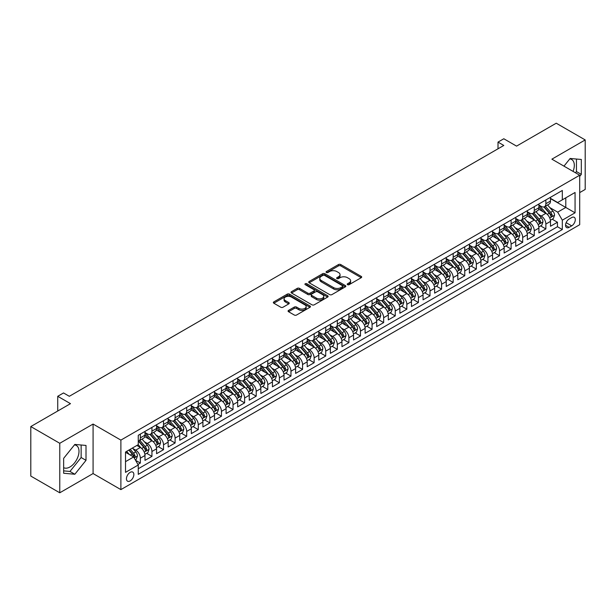 <?xml version="1.0" encoding="UTF-8"?>
<svg xmlns="http://www.w3.org/2000/svg" width="616" height="616" viewBox="0 0 616 616"><rect width="100%" height="100%" fill="white"/><g stroke="black" fill="none" stroke-linecap="round" stroke-linejoin="round"><path stroke-width="0.92" d="M347.54 284.677A1.124 0.647 0 0 0 349.133 284.677L361.215 277.7A1.609 0.932 0 0 0 361.684 277.038A1.609 0.932 0 0 0 361.215 276.384L340.748 264.564A1.609 0.932 0 0 0 338.469 264.564L326.388 271.541A1.124 0.647 0 0 0 326.056 272.002A1.124 0.647 0 0 0 326.388 272.465A1.124 0.647 0 0 0 327.981 272.465L329.545 271.556A5.144 2.972 0 0 1 336.821 271.556L338.531 272.541A5.144 2.972 0 0 1 340.04 274.644A5.144 2.972 0 0 1 338.531 276.746L336.967 277.647A1.124 0.647 0 0 0 336.636 278.109A1.124 0.647 0 0 0 336.967 278.571A1.124 0.647 0 0 0 338.554 278.571L340.124 277.662A5.144 2.972 0 0 1 347.401 277.662L349.103 278.648A5.144 2.972 0 0 1 350.612 280.75A5.144 2.972 0 0 1 349.103 282.852L347.54 283.753A1.124 0.647 0 0 0 347.208 284.215A1.124 0.647 0 0 0 347.54 284.677L347.54 283.753M63.648 467.644A12.782 7.377 120 0 0 69.962 466.967A12.782 7.377 120 0 0 78.309 455.709A12.782 7.377 120 0 0 76.353 445.468A12.782 7.377 120 0 0 74.467 444.891M130.153 480.919A5.244 3.026 120 0 0 133.58 476.299A5.244 3.026 120 0 0 132.771 472.095A5.244 3.026 120 0 0 130.153 472.357A5.244 3.026 120 0 0 126.727 476.977A5.244 3.026 120 0 0 127.527 481.173A5.244 3.026 120 0 0 130.153 480.919M569.777 158.92A12.782 7.377 -60 0 1 571.663 159.498A12.782 7.377 -60 0 1 573.057 171.387M288.55 310.395A1.609 0.932 0 0 0 288.072 311.049A1.609 0.932 0 0 0 288.55 311.711L294.286 315.022A1.609 0.932 0 0 0 296.565 315.022L309.987 307.276A1.609 0.932 0 0 0 310.456 306.622A1.609 0.932 0 0 0 309.987 305.967L289.512 294.148A1.609 0.932 0 0 0 287.241 294.148L273.82 301.894A1.609 0.932 0 0 0 273.35 302.548A1.609 0.932 0 0 0 273.82 303.203L280.757 307.215A1.609 0.932 0 0 0 283.029 307.215L288.773 303.896A1.609 0.932 0 0 0 289.243 303.241A1.609 0.932 0 0 0 288.773 302.579L285.331 300.593A4.304 2.487 0 0 1 284.076 298.837A4.304 2.487 0 0 1 286.733 296.542A4.304 2.487 0 0 1 291.414 297.081L304.897 304.866A4.304 2.487 0 0 1 306.152 306.622A4.304 2.487 0 0 1 303.495 308.916A4.304 2.487 0 0 1 298.806 308.377L296.565 307.084A1.609 0.932 0 0 0 294.286 307.084L288.55 310.395L288.55 311.711M579.695 192.608L585.2 189.435L585.2 139.932L556.233 123.208L516.555 146.123L503.803 138.762L498.013 142.104L503.803 145.453L69.323 396.296L63.533 392.954L57.735 396.296L57.735 411.011M59.767 443.289L59.767 492.792L93.078 473.558L93.078 424.054L59.767 443.289L30.8 426.565L70.486 403.657L57.735 396.296M93.078 424.054L120.882 440.109L579.695 175.221L579.695 224.717L120.882 489.612L120.882 440.109M585.2 139.932L551.89 159.167L579.695 175.221M329.66 294.602A1.609 0.932 0 0 0 331.932 294.602L345.353 286.856A1.609 0.932 0 0 0 345.822 286.201A1.609 0.932 0 0 0 345.353 285.547L324.878 273.727A1.609 0.932 0 0 0 322.607 273.727L309.186 281.474A1.609 0.932 0 0 0 308.716 282.128A1.609 0.932 0 0 0 309.186 282.783L329.66 294.602M305.713 284.915A1.124 0.647 0 0 1 306.853 285.077L306.853 283.737L327.666 295.757A1.609 0.932 0 0 1 328.135 296.411A1.609 0.932 0 0 1 327.666 297.066L314.245 304.812A1.609 0.932 0 0 1 311.973 304.812L291.507 292.993L291.507 291.684A1.609 0.932 0 0 0 291.029 292.338A1.609 0.932 0 0 0 291.507 292.993M291.507 291.684L297.243 288.365A1.609 0.932 0 0 1 299.522 288.365L307.823 293.162A1.609 0.932 0 0 0 310.094 293.162L313.906 290.96A1.609 0.932 0 0 0 314.376 290.305A1.609 0.932 0 0 0 313.906 289.651L305.267 284.654A1.124 0.647 0 0 1 304.935 284.199A1.124 0.647 0 0 1 305.628 283.599A1.124 0.647 0 0 1 306.853 283.737M59.767 492.792L30.8 476.068L30.8 426.565M137.946 464.441L140.348 463.055L135.543 460.283M132.802 448.463L135.713 450.15A6.553 3.781 60 0 1 140.348 458.173L144.983 455.501L144.983 460.383L151.936 456.371L146.662 453.322M144.39 441.78L147.301 443.458A6.553 3.781 60 0 1 151.936 451.482L156.572 448.81L156.572 453.692L163.517 449.68L158.25 446.631M155.979 435.088L158.882 436.767A6.553 3.781 60 0 1 163.517 444.798L168.153 442.119L168.153 447L175.106 442.989L169.831 439.947M167.56 428.397L170.47 430.076A6.553 3.781 60 0 1 175.106 438.107L179.741 435.427L179.741 440.317L186.694 436.297L181.42 433.256M179.148 421.714L182.059 423.392A6.553 3.781 60 0 1 186.694 431.416L191.33 428.744L191.33 433.625L198.275 429.614L193.008 426.565M190.737 415.022L193.647 416.701A6.553 3.781 60 0 1 198.275 424.724L202.91 422.052L202.91 426.934L209.864 422.923L204.597 419.881M202.317 408.331L205.228 410.01A6.553 3.781 60 0 1 209.864 418.041L214.499 415.361L214.499 420.243L221.452 416.231L216.178 413.19M213.906 401.64L216.817 403.318A6.553 3.781 60 0 1 221.452 411.349L226.087 408.67L226.087 413.559L233.04 409.54L227.766 406.498M225.495 394.956L228.405 396.635A6.553 3.781 60 0 1 233.04 404.658L237.668 401.986L237.668 406.868L244.621 402.856L239.355 399.807M237.083 388.265L239.986 389.943A6.553 3.781 60 0 1 244.621 397.967L249.257 395.295L249.257 400.177L256.21 396.165L250.935 393.124M248.664 381.574L251.574 383.252A6.553 3.781 60 0 1 256.21 391.283L260.845 388.604L260.845 393.485L267.798 389.474L262.524 386.432M260.252 374.882L263.163 376.569A6.553 3.781 60 0 1 267.798 384.592L272.434 381.92L272.434 386.802L279.379 382.782L274.112 379.741M271.841 368.199L274.751 369.877A6.553 3.781 60 0 1 279.379 377.901L284.014 375.229L284.014 380.111L290.968 376.099L285.693 373.05M283.422 361.507L286.332 363.186A6.553 3.781 60 0 1 290.968 371.217L295.603 368.537L295.603 373.419L302.556 369.408L297.282 366.366M295.01 354.816L297.921 356.495A6.553 3.781 60 0 1 302.556 364.526L307.192 361.846L307.192 366.728L314.137 362.716L308.87 359.675M306.599 348.125L309.509 349.811A6.553 3.781 60 0 1 314.137 357.834L318.772 355.163L318.772 360.044L325.725 356.033L320.459 352.983M318.187 341.441L321.09 343.12A6.553 3.781 60 0 1 325.725 351.143L330.361 348.471L330.361 353.353L337.314 349.341L332.039 346.3M329.768 334.75L332.679 336.428A6.553 3.781 60 0 1 337.314 344.46L341.949 341.78L341.949 346.662L348.902 342.65L343.628 339.608M341.356 328.059L344.267 329.737A6.553 3.781 60 0 1 348.902 337.768L353.53 335.089L353.53 339.978L360.483 335.959L355.216 332.917M352.945 321.375L355.848 323.054A6.553 3.781 60 0 1 360.483 331.077L365.119 328.405L365.119 333.287L372.072 329.275L366.797 326.226M364.526 314.684L367.436 316.362A6.553 3.781 60 0 1 372.072 324.386L376.707 321.714L376.707 326.596L383.66 322.584L378.386 319.542M376.114 307.992L379.025 309.671A6.553 3.781 60 0 1 383.66 317.702L388.296 315.022L388.296 319.904L395.241 315.892L389.974 312.851M387.703 301.301L390.613 302.98A6.553 3.781 60 0 1 395.241 311.011L399.876 308.331L399.876 313.221L406.83 309.201L401.555 306.16M399.283 294.617L402.194 296.296A6.553 3.781 60 0 1 406.83 304.319L411.465 301.647L411.465 306.529L418.418 302.518L413.143 299.468M410.872 287.926L413.783 289.605A6.553 3.781 60 0 1 418.418 297.628L423.053 294.956L423.053 299.838L430.007 295.826L424.732 292.785M422.46 281.235L425.371 282.913A6.553 3.781 60 0 1 430.007 290.945L434.634 288.265L434.634 293.147L441.587 289.135L436.32 286.094M434.049 274.543L436.952 276.23A6.553 3.781 60 0 1 441.587 284.253L446.223 281.581L446.223 286.463L453.176 282.444L447.901 279.402M445.63 267.86L448.54 269.538A6.553 3.781 60 0 1 453.176 277.562L457.811 274.89L457.811 279.772L464.764 275.76L459.49 272.711M457.218 261.169L460.129 262.847A6.553 3.781 60 0 1 464.764 270.878L469.4 268.199L469.4 273.08L476.345 269.069L471.078 266.027M468.807 254.477L471.71 256.156A6.553 3.781 60 0 1 476.345 264.187L480.981 261.507L480.981 266.397L487.934 262.377L482.659 259.336M480.388 247.786L483.298 249.472A6.553 3.781 60 0 1 487.934 257.496L492.569 254.824L492.569 259.706L499.522 255.694L494.248 252.645M491.976 241.102L494.887 242.781A6.553 3.781 60 0 1 499.522 250.804L504.158 248.132L504.158 253.014L511.103 249.003L505.836 245.961M503.565 234.411L506.475 236.09A6.553 3.781 60 0 1 511.103 244.121L515.738 241.441L515.738 246.323L522.691 242.311L517.417 239.27M515.145 227.72L518.056 229.398A6.553 3.781 60 0 1 522.691 237.43L527.327 234.75L527.327 239.639L534.28 235.62L529.005 232.579M526.734 221.036L529.644 222.715A6.553 3.781 60 0 1 534.28 230.738L538.915 228.066L538.915 232.948L545.868 228.936L545.868 224.047A6.553 3.781 -120 0 0 541.233 216.024L538.322 214.345M540.594 225.887L545.868 228.936M144.983 455.501A6.553 3.781 -120 0 0 140.348 447.47L136.875 445.46M156.572 448.81A6.553 3.781 -120 0 0 151.936 440.779L144.768 436.644M168.153 442.119A6.553 3.781 -120 0 0 163.517 434.095L156.356 429.953M179.741 435.427A6.553 3.781 -120 0 0 175.106 427.404L167.945 423.269M191.33 428.744A6.553 3.781 -120 0 0 186.694 420.713L179.526 416.578M202.91 422.052A6.553 3.781 -120 0 0 198.275 414.021L191.114 409.886M214.499 415.361A6.553 3.781 -120 0 0 209.864 407.338L202.703 403.195M226.087 408.67A6.553 3.781 -120 0 0 221.452 400.646L214.283 396.512M237.668 401.986A6.553 3.781 -120 0 0 233.04 393.955L225.872 389.82M249.257 395.295A6.553 3.781 -120 0 0 244.621 387.264L237.46 383.129M260.845 388.604A6.553 3.781 -120 0 0 256.21 380.58L249.041 376.445M272.434 381.92A6.553 3.781 -120 0 0 267.798 373.889L260.63 369.754M284.014 375.229A6.553 3.781 -120 0 0 279.379 367.198L272.218 363.063M295.603 368.537A6.553 3.781 -120 0 0 290.968 360.514L283.807 356.371M307.192 361.846A6.553 3.781 -120 0 0 302.556 353.823L295.387 349.688M318.772 355.163A6.553 3.781 -120 0 0 314.137 347.131L306.976 342.997M330.361 348.471A6.553 3.781 -120 0 0 325.725 340.44L318.564 336.305M341.949 341.78A6.553 3.781 -120 0 0 337.314 333.757L330.145 329.614M353.53 335.089A6.553 3.781 -120 0 0 348.902 327.065L341.734 322.93M365.119 328.405A6.553 3.781 -120 0 0 360.483 320.374L353.322 316.239M376.707 321.714A6.553 3.781 -120 0 0 372.072 313.683L364.903 309.548M388.296 315.022A6.553 3.781 -120 0 0 383.66 306.999L376.491 302.856M399.876 308.331A6.553 3.781 -120 0 0 395.241 300.308L388.08 296.173M411.465 301.647A6.553 3.781 -120 0 0 406.83 293.616L399.668 289.481M423.053 294.956A6.553 3.781 -120 0 0 418.418 286.933L411.249 282.79M434.634 288.265A6.553 3.781 -120 0 0 430.007 280.241L422.838 276.107M446.223 281.581A6.553 3.781 -120 0 0 441.587 273.55L434.426 269.415M457.811 274.89A6.553 3.781 -120 0 0 453.176 266.859L446.007 262.724M469.4 268.199A6.553 3.781 -120 0 0 464.764 260.175L457.596 256.033M480.981 261.507A6.553 3.781 -120 0 0 476.345 253.484L469.184 249.349M492.569 254.824A6.553 3.781 -120 0 0 487.934 246.793L480.765 242.658M504.158 248.132A6.553 3.781 -120 0 0 499.522 240.101L492.353 235.966M515.738 241.441A6.553 3.781 -120 0 0 511.103 233.418L503.942 229.275M527.327 234.75A6.553 3.781 -120 0 0 522.691 226.726L515.53 222.592M538.915 228.066A6.553 3.781 -120 0 0 534.28 220.035L527.111 215.9M571.702 217.564L569.153 219.034A5.082 2.934 120 0 0 565.835 223.508A5.082 2.934 120 0 0 566.612 227.581A5.082 2.934 120 0 0 569.153 227.327L571.702 225.856A5.082 2.934 120 0 0 575.021 221.383A5.082 2.934 120 0 0 574.243 217.309A5.082 2.934 120 0 0 571.702 217.564M125.518 461.653L133.626 456.972L138.261 464.995L138.261 474.358L562.316 229.537L562.316 220.174L557.68 212.143L549.911 207.654M138.261 464.995L125.518 472.357L125.518 452.021L138.261 444.66L138.261 435.296L562.316 190.467L562.316 199.838L575.059 192.477L575.059 212.813L562.316 220.174M144.983 432.486L147.301 433.826A6.553 3.781 60 0 0 150.574 434.149L155.209 431.477A6.553 3.781 -120 0 0 156.572 428.474L156.572 424.724M156.572 425.795L158.882 427.134A6.553 3.781 60 0 0 162.162 427.458L166.797 424.786A6.553 3.781 -120 0 0 168.153 421.783L168.153 418.041M168.153 419.111L170.47 420.443A6.553 3.781 60 0 0 173.751 420.774L178.386 418.095A6.553 3.781 -120 0 0 179.741 415.092L179.741 411.349M179.741 412.42L182.059 413.76A6.553 3.781 60 0 0 185.331 414.083L189.967 411.403A6.553 3.781 -120 0 0 191.33 408.408L191.33 404.658M191.33 405.728L193.647 407.068A6.553 3.781 60 0 0 196.92 407.392L201.555 404.72A6.553 3.781 -120 0 0 202.91 401.717L202.91 397.967M202.91 399.037L205.228 400.377A6.553 3.781 60 0 0 208.508 400.7L213.144 398.028A6.553 3.781 -120 0 0 214.499 395.025L214.499 391.283M214.499 392.353L216.817 393.686A6.553 3.781 60 0 0 220.097 394.017L224.725 391.337A6.553 3.781 -120 0 0 226.087 388.334L226.087 384.592M226.087 385.662L228.405 387.002A6.553 3.781 60 0 0 231.678 387.325L236.313 384.646A6.553 3.781 -120 0 0 237.668 381.65L237.668 377.901M237.668 378.971L239.986 380.311A6.553 3.781 60 0 0 243.266 380.634L247.901 377.962A6.553 3.781 -120 0 0 249.257 374.959L249.257 371.209M249.257 372.287L251.574 373.619A6.553 3.781 60 0 0 254.855 373.943L259.49 371.271A6.553 3.781 -120 0 0 260.845 368.268L260.845 364.526M260.845 365.596L263.163 366.936A6.553 3.781 60 0 0 266.435 367.259L271.071 364.58A6.553 3.781 -120 0 0 272.434 361.584L272.434 357.834M272.434 358.905L274.751 360.245A6.553 3.781 60 0 0 278.024 360.568L282.659 357.888A6.553 3.781 -120 0 0 284.014 354.893L284.014 351.143M284.014 352.213L286.332 353.553A6.553 3.781 60 0 0 289.612 353.877L294.248 351.205A6.553 3.781 -120 0 0 295.603 348.202L295.603 344.46M295.603 345.53L297.921 346.862A6.553 3.781 60 0 0 301.201 347.185L305.829 344.513A6.553 3.781 -120 0 0 307.192 341.51L307.192 337.768M307.192 338.839L309.509 340.178A6.553 3.781 60 0 0 312.782 340.502L317.417 337.822A6.553 3.781 -120 0 0 318.772 334.827L318.772 331.077M318.772 332.147L321.09 333.487A6.553 3.781 60 0 0 324.37 333.81L329.006 331.139A6.553 3.781 -120 0 0 330.361 328.135L330.361 324.386M330.361 325.456L332.679 326.796A6.553 3.781 60 0 0 335.959 327.119L340.586 324.447A6.553 3.781 -120 0 0 341.949 321.444L341.949 317.702M341.949 318.772L344.267 320.104A6.553 3.781 60 0 0 347.54 320.435L352.175 317.756A6.553 3.781 -120 0 0 353.53 314.753L353.53 311.011M353.53 312.081L355.848 313.421A6.553 3.781 60 0 0 359.128 313.744L363.763 311.065A6.553 3.781 -120 0 0 365.119 308.069L365.119 304.319M365.119 305.39L367.436 306.73A6.553 3.781 60 0 0 370.716 307.053L375.352 304.381A6.553 3.781 -120 0 0 376.707 301.378L376.707 297.628M376.707 298.698L379.025 300.038A6.553 3.781 60 0 0 382.297 300.362L386.933 297.69A6.553 3.781 -120 0 0 388.296 294.687L388.296 290.945M388.296 292.015L390.613 293.347A6.553 3.781 60 0 0 393.886 293.678L398.521 290.998A6.553 3.781 -120 0 0 399.876 287.995L399.876 284.253M399.876 285.324L402.194 286.663A6.553 3.781 60 0 0 405.474 286.987L410.11 284.307A6.553 3.781 -120 0 0 411.465 281.312L411.465 277.562M411.465 278.632L413.783 279.972A6.553 3.781 60 0 0 417.063 280.295L421.69 277.624A6.553 3.781 -120 0 0 423.053 274.62L423.053 270.878M423.053 271.949L425.371 273.281A6.553 3.781 60 0 0 428.644 273.604L433.279 270.932A6.553 3.781 -120 0 0 434.634 267.929L434.634 264.187M434.634 265.257L436.952 266.597A6.553 3.781 60 0 0 440.232 266.921L444.868 264.241A6.553 3.781 -120 0 0 446.223 261.246L446.223 257.496M446.223 258.566L448.54 259.906A6.553 3.781 60 0 0 451.821 260.229L456.456 257.55A6.553 3.781 -120 0 0 457.811 254.554L457.811 250.804M457.811 251.875L460.129 253.215A6.553 3.781 60 0 0 463.401 253.538L468.037 250.866A6.553 3.781 -120 0 0 469.4 247.863L469.4 244.121M469.4 245.191L471.71 246.523A6.553 3.781 60 0 0 474.99 246.854L479.625 244.175A6.553 3.781 -120 0 0 480.981 241.172L480.981 237.43M480.981 238.5L483.298 239.84A6.553 3.781 60 0 0 486.578 240.163L491.214 237.483A6.553 3.781 -120 0 0 492.569 234.488L492.569 230.738M492.569 231.809L494.887 233.148A6.553 3.781 60 0 0 498.159 233.472L502.795 230.8A6.553 3.781 -120 0 0 504.158 227.797L504.158 224.047M504.158 225.117L506.475 226.457A6.553 3.781 60 0 0 509.748 226.78L514.383 224.109A6.553 3.781 -120 0 0 515.738 221.105L515.738 217.363M515.738 218.434L518.056 219.766A6.553 3.781 60 0 0 521.336 220.097L525.972 217.417A6.553 3.781 -120 0 0 527.327 214.414L527.327 210.672M527.327 211.742L529.644 213.082A6.553 3.781 60 0 0 532.925 213.405L537.552 210.726A6.553 3.781 -120 0 0 538.915 207.731L538.915 203.981M138.261 468.745L557.449 226.726L557.449 222.245L550.496 226.257L550.496 221.375A6.553 3.781 -120 0 0 545.868 213.344L538.7 209.209M538.915 205.051L541.233 206.391A6.553 3.781 -120 0 0 544.505 206.714A6.553 3.781 -120 0 0 545.868 203.711L545.868 199.969M544.505 206.714L549.141 204.042A6.553 3.781 -120 0 0 550.496 201.039L550.496 197.289M140.348 434.095L140.348 437.837A6.553 3.781 60 0 1 138.993 440.84A6.553 3.781 60 0 1 138.261 441.102M138.993 440.84L143.628 438.161A6.553 3.781 -120 0 0 144.983 435.166L144.983 431.416M151.936 427.404L151.936 431.146A6.553 3.781 60 0 1 150.574 434.149M163.517 420.713L163.517 424.463A6.553 3.781 60 0 1 162.162 427.458M175.106 414.021L175.106 417.771A6.553 3.781 60 0 1 173.751 420.774M186.694 407.338L186.694 411.08A6.553 3.781 60 0 1 185.331 414.083M198.275 400.646L198.275 404.389A6.553 3.781 60 0 1 196.92 407.392M209.864 393.955L209.864 397.705A6.553 3.781 60 0 1 208.508 400.7M221.452 387.264L221.452 391.014A6.553 3.781 60 0 1 220.097 394.017M233.04 380.58L233.04 384.322A6.553 3.781 60 0 1 231.678 387.325M244.621 373.889L244.621 377.631A6.553 3.781 60 0 1 243.266 380.634M256.21 367.198L256.21 370.947A6.553 3.781 60 0 1 254.855 373.943M267.798 360.514L267.798 364.256A6.553 3.781 60 0 1 266.435 367.259M279.379 353.823L279.379 357.565A6.553 3.781 60 0 1 278.024 360.568M290.968 347.131L290.968 350.881A6.553 3.781 60 0 1 289.612 353.877M302.556 340.44L302.556 344.19A6.553 3.781 60 0 1 301.201 347.185M314.137 333.757L314.137 337.499A6.553 3.781 60 0 1 312.782 340.502M325.725 327.065L325.725 330.807A6.553 3.781 60 0 1 324.37 333.81M337.314 320.374L337.314 324.124A6.553 3.781 60 0 1 335.959 327.119M348.902 313.683L348.902 317.433A6.553 3.781 60 0 1 347.54 320.435M360.483 306.999L360.483 310.741A6.553 3.781 60 0 1 359.128 313.744M372.072 300.308L372.072 304.05A6.553 3.781 60 0 1 370.716 307.053M383.66 293.616L383.66 297.366A6.553 3.781 60 0 1 382.297 300.362M395.241 286.925L395.241 290.675A6.553 3.781 60 0 1 393.886 293.678M406.83 280.241L406.83 283.984A6.553 3.781 60 0 1 405.474 286.987M418.418 273.55L418.418 277.3A6.553 3.781 60 0 1 417.063 280.295M430.007 266.859L430.007 270.609A6.553 3.781 60 0 1 428.644 273.604M441.587 260.175L441.587 263.918A6.553 3.781 60 0 1 440.232 266.921M453.176 253.484L453.176 257.226A6.553 3.781 60 0 1 451.821 260.229M464.764 246.793L464.764 250.543A6.553 3.781 60 0 1 463.401 253.538M476.345 240.101L476.345 243.851A6.553 3.781 60 0 1 474.99 246.854M487.934 233.418L487.934 237.16A6.553 3.781 60 0 1 486.578 240.163M499.522 226.726L499.522 230.469A6.553 3.781 60 0 1 498.159 233.472M511.103 220.035L511.103 223.785A6.553 3.781 60 0 1 509.748 226.78M522.691 213.344L522.691 217.094A6.553 3.781 60 0 1 521.336 220.097M534.28 206.66L534.28 210.403A6.553 3.781 60 0 1 532.925 213.405M534.28 230.738L534.28 235.62M522.691 237.43L522.691 242.311M511.103 244.121L511.103 249.003M499.522 250.804L499.522 255.694M487.934 257.496L487.934 262.377M476.345 264.187L476.345 269.069M464.764 270.878L464.764 275.76M453.176 277.562L453.176 282.444M441.587 284.253L441.587 289.135M430.007 290.945L430.007 295.826M418.418 297.628L418.418 302.518M406.83 304.319L406.83 309.201M395.241 311.011L395.241 315.892M383.66 317.702L383.66 322.584M372.072 324.386L372.072 329.275M360.483 331.077L360.483 335.959M348.902 337.768L348.902 342.65M337.314 344.46L337.314 349.341M325.725 351.143L325.725 356.033M314.137 357.834L314.137 362.716M302.556 364.526L302.556 369.408M290.968 371.217L290.968 376.099M279.379 377.901L279.379 382.782M267.798 384.592L267.798 389.474M256.21 391.283L256.21 396.165M244.621 397.967L244.621 402.856M233.04 404.658L233.04 409.54M221.452 411.349L221.452 416.231M209.864 418.041L209.864 422.923M198.275 424.724L198.275 429.614M186.694 431.416L186.694 436.297M175.106 438.107L175.106 442.989M163.517 444.798L163.517 449.68M151.936 451.482L151.936 456.371M140.348 458.173L140.348 463.055M133.626 456.972L125.518 452.29M557.68 212.143L565.796 207.461L565.796 197.828L575.059 192.477M550.496 198.629L575.059 212.813M550.496 198.36L557.68 202.51L562.316 199.838M93.078 473.558L120.882 489.612M498.013 142.104L498.013 148.795M552.182 219.204L557.449 222.245M557.449 226.726L562.316 229.537M579.695 176.399L581.319 174.374L581.319 159.467L570.139 158.474L563.971 166.143M63.648 473.25L74.829 474.251L86.009 460.345L86.009 445.437L74.829 444.436L63.648 458.343L63.648 473.25M575.475 172.78L576.453 171.571L576.453 159.036M576.453 171.571L581.319 174.374M63.648 470.878L69.962 471.44L81.143 457.534L81.143 444.998M81.143 457.534L86.009 460.345M69.962 471.44L74.829 474.251M347.994 284.831L349.103 284.192A5.144 2.972 0 0 0 350.612 282.09L350.612 280.75M340.04 274.644L340.04 275.983A5.144 2.972 0 0 1 338.531 278.085L337.414 278.725M361.215 276.384L361.215 277.7L340.748 265.904A1.609 0.932 0 0 0 338.469 265.904L326.842 272.619M345.353 285.547L345.353 286.856L324.878 275.059A1.609 0.932 0 0 0 322.607 275.059L309.209 282.798L309.186 281.474M342.511 286.663A1.124 0.647 0 0 0 342.843 286.201A1.124 0.647 0 0 0 342.511 285.739L324.54 275.367A1.124 0.647 0 0 0 322.946 275.367L321.298 276.322A5.144 2.972 0 0 0 319.789 278.417A5.144 2.972 0 0 0 321.298 280.519L333.579 287.61A5.144 2.972 0 0 0 340.864 287.61L342.511 286.663L342.511 287.995A1.124 0.647 0 0 0 342.843 287.541L342.843 286.201M319.789 278.417L319.789 279.756A5.144 2.972 0 0 0 321.298 281.858L321.298 280.519M342.511 287.995L340.864 288.95A5.144 2.972 0 0 1 333.579 288.95L321.298 281.858M291.522 293.008L297.243 289.705L297.243 288.365M314.376 290.305L314.376 291.645A1.609 0.932 0 0 1 313.906 292.3L310.094 294.494A1.609 0.932 0 0 1 307.823 294.494L299.522 289.705A1.609 0.932 0 0 0 297.243 289.705M306.853 285.077L327.643 297.081M316.439 298.136A4.304 2.487 0 0 0 321.129 298.675A4.304 2.487 0 0 0 323.785 296.381A4.304 2.487 0 0 0 322.522 294.617L317.771 291.876A1.609 0.932 0 0 0 315.5 291.876L311.688 294.078A1.609 0.932 0 0 0 311.219 294.733A1.609 0.932 0 0 0 311.688 295.395L316.439 298.136L316.439 299.468A4.304 2.487 0 0 0 321.129 300.007A4.304 2.487 0 0 0 323.785 297.713L323.785 296.381M311.219 294.733L311.219 296.073A1.609 0.932 0 0 0 311.688 296.727L311.688 295.395M316.439 299.468L311.688 296.727M306.152 306.622L306.152 307.962A4.304 2.487 0 0 1 303.495 310.256A4.304 2.487 0 0 1 298.806 309.717L296.565 308.416A1.609 0.932 0 0 0 294.286 308.416L288.565 311.719M284.076 298.837L284.076 300.177A4.304 2.487 0 0 0 285.331 301.932L285.331 300.593M288.75 303.911L285.331 301.932M309.964 307.292L289.512 295.48A1.609 0.932 0 0 0 287.241 295.48L273.843 303.218M550.404 220.228L553.399 218.495L554.554 215.153A4.343 2.51 -120 0 0 552.86 211.08L547.57 204.951M546.508 213.767L540.232 206.499A12.536 7.238 -120 0 0 538.915 205.128M543.066 211.735L539.554 207.669A10.403 6.006 -120 0 0 538.915 206.968M543.92 206.953L549.272 213.151A4.343 2.51 60 0 1 550.82 216.139C551.474 217.017 551.936 216.747 552.213 215.338A4.343 2.51 -120 0 0 550.665 212.351L545.368 206.221M544.228 206.853L549.988 213.513A2.21 1.278 60 0 1 550.542 214.376L552.213 215.338M550.82 216.139L551.135 216.655M538.815 226.919L541.811 225.186L542.966 221.845A4.343 2.51 -120 0 0 541.279 217.764L535.982 211.635M534.919 220.459L528.644 213.19A12.536 7.238 -120 0 0 527.327 211.812M531.477 218.418L527.966 214.353A10.403 6.006 -120 0 0 527.327 213.66M532.332 213.636L537.683 219.843A4.343 2.51 60 0 1 539.231 222.83C539.885 223.7 540.347 223.439 540.625 222.03A4.343 2.51 -120 0 0 539.077 219.034L533.779 212.905M532.648 213.536L538.399 220.197A2.21 1.278 60 0 1 538.954 221.067L540.625 222.03M539.231 222.83L539.547 223.346M527.227 233.603L530.222 231.878L531.385 228.528A4.343 2.51 -120 0 0 529.691 224.455L524.401 218.326M523.338 227.15L517.055 219.881A12.536 7.238 -120 0 0 515.738 218.503M519.896 225.11L516.385 221.044A10.403 6.006 -120 0 0 515.738 220.343M520.743 220.328L526.102 226.526A4.343 2.51 60 0 1 527.65 229.522C528.297 230.392 528.767 230.122 529.036 228.713A4.343 2.51 -120 0 0 527.488 225.725L522.199 219.596M521.059 220.228L526.811 226.888A2.21 1.278 60 0 1 527.373 227.751L529.036 228.713M527.65 229.522L527.966 230.037M515.646 240.294L518.634 238.569L519.796 235.22A4.343 2.51 -120 0 0 518.102 231.146L512.812 225.017M511.75 233.841L505.474 226.573A12.536 7.238 -120 0 0 504.158 225.194M508.308 231.801L504.797 227.735A10.403 6.006 -120 0 0 504.158 227.035M509.155 227.019L514.514 233.218A4.343 2.51 60 0 1 516.062 236.205C516.716 237.083 517.178 236.814 517.448 235.404A4.343 2.51 -120 0 0 515.9 232.417L510.61 226.288M509.471 226.919L515.23 233.58A2.21 1.278 60 0 1 515.784 234.442L517.448 235.404M516.062 236.205L516.377 236.721M504.057 246.985L507.053 245.253L508.208 241.911A4.343 2.51 -120 0 0 506.521 237.83L501.224 231.701M500.161 240.525L493.886 233.256A12.536 7.238 -120 0 0 492.569 231.878M496.719 238.492L493.208 234.419A10.403 6.006 -120 0 0 492.569 233.726M497.574 233.71L502.925 239.909A4.343 2.51 60 0 1 504.473 242.897C505.128 243.774 505.59 243.505 505.867 242.096A4.343 2.51 -120 0 0 504.319 239.1L499.022 232.979M497.89 233.603L503.642 240.271A2.21 1.278 60 0 1 504.196 241.133L505.867 242.096M504.473 242.897L504.789 243.412M492.469 253.677L495.464 251.944L496.619 248.602A4.343 2.51 -120 0 0 494.933 244.521L489.635 238.392M488.58 247.216L482.297 239.947A12.536 7.238 -120 0 0 480.981 238.569M485.131 245.176L481.62 241.11A10.403 6.006 -120 0 0 480.981 240.409M485.986 240.394L491.337 246.593A4.343 2.51 60 0 1 492.885 249.588C493.539 250.458 494.001 250.196 494.278 248.787A4.343 2.51 -120 0 0 492.731 245.792L487.441 239.662M486.301 240.294L492.053 246.954A2.21 1.278 60 0 1 492.615 247.825L494.278 248.787M492.885 249.588L493.208 250.104M480.888 260.36L483.876 258.635L485.038 255.286A4.343 2.51 -120 0 0 483.344 251.213L478.055 245.083M476.992 253.907L470.716 246.639A12.536 7.238 -120 0 0 469.4 245.26M473.55 251.867L470.039 247.801A10.403 6.006 -120 0 0 469.4 247.101M474.397 247.085L479.756 253.284A4.343 2.51 60 0 1 481.304 256.279C481.958 257.149 482.42 256.88 482.69 255.471A4.343 2.51 -120 0 0 481.142 252.483L475.852 246.354M474.713 246.985L480.465 253.646A2.21 1.278 60 0 1 481.027 254.508L482.69 255.471M481.304 256.279L481.62 256.795M469.3 267.051L472.295 265.327L473.45 261.977A4.343 2.51 -120 0 0 471.756 257.904L466.466 251.775M465.403 260.599L459.128 253.33A12.536 7.238 -120 0 0 457.811 251.952M461.962 258.558L458.45 254.493A10.403 6.006 -120 0 0 457.811 253.792M462.816 253.777L468.168 259.975A4.343 2.51 60 0 1 469.715 262.963C470.37 263.84 470.832 263.571 471.109 262.162A4.343 2.51 -120 0 0 469.561 259.174L464.264 253.045M463.132 253.677L468.884 260.337A2.21 1.278 60 0 1 469.438 261.199L471.109 262.162M469.715 262.963L470.031 263.479M457.711 273.743L460.706 272.01L461.861 268.668A4.343 2.51 -120 0 0 460.175 264.587L454.877 258.458M453.823 267.282L447.539 260.014A12.536 7.238 -120 0 0 446.223 258.635M450.373 265.242L446.862 261.176A10.403 6.006 -120 0 0 446.223 260.483M451.228 260.468L456.579 266.666A4.343 2.51 60 0 1 458.127 269.654C458.781 270.532 459.243 270.262 459.521 268.853A4.343 2.51 -120 0 0 457.973 265.858L452.675 259.729M451.543 260.36L457.295 267.028A2.21 1.278 60 0 1 457.85 267.891L459.521 268.853M458.127 269.654L458.443 270.17M446.123 280.426L449.118 278.702L450.281 275.36A4.343 2.51 -120 0 0 448.587 271.279L443.297 265.15M442.234 273.974L435.959 266.705A12.536 7.238 -120 0 0 434.634 265.327M438.792 271.933L435.281 267.868A10.403 6.006 -120 0 0 434.634 267.167M439.639 267.151L444.998 273.35A4.343 2.51 60 0 1 446.546 276.345C447.193 277.215 447.663 276.954 447.932 275.545A4.343 2.51 -120 0 0 446.384 272.549L441.095 266.42M439.955 267.051L445.707 273.712A2.21 1.278 60 0 1 446.269 274.582L447.932 275.545M446.546 276.345L446.862 276.861M434.542 287.118L437.537 285.393L438.692 282.043A4.343 2.51 -120 0 0 436.998 277.97L431.708 271.841M430.646 280.665L424.37 273.396A12.536 7.238 -120 0 0 423.053 272.018M427.204 278.625L423.692 274.559A10.403 6.006 -120 0 0 423.053 273.858M428.058 273.843L433.41 280.041A4.343 2.51 60 0 1 434.958 283.037C435.612 283.907 436.074 283.637 436.351 282.228A4.343 2.51 -120 0 0 434.796 279.24L429.506 273.111M428.366 273.743L434.126 280.403A2.21 1.278 60 0 1 434.68 281.266L436.351 282.228M434.958 283.037L435.273 283.545M422.953 293.809L425.949 292.076L427.104 288.735A4.343 2.51 -120 0 0 425.417 284.661L420.12 278.532M419.057 287.356L412.782 280.088A12.536 7.238 -120 0 0 411.465 278.709M415.615 285.316L412.104 281.25A10.403 6.006 -120 0 0 411.465 280.55M416.47 280.534L421.821 286.733A4.343 2.51 60 0 1 423.369 289.72C424.024 290.598 424.486 290.329 424.763 288.919A4.343 2.51 -120 0 0 423.215 285.932L417.918 279.803M416.786 280.434L422.538 287.095A2.21 1.278 60 0 1 423.092 287.957L424.763 288.919M423.369 289.72L423.685 290.236M411.365 300.5L414.36 298.768L415.523 295.426A4.343 2.51 -120 0 0 413.829 291.345L408.531 285.216M407.476 294.04L401.193 286.771A12.536 7.238 -120 0 0 399.876 285.393M404.034 291.999L400.523 287.934A10.403 6.006 -120 0 0 399.876 287.241M404.881 287.218L410.241 293.424A4.343 2.51 60 0 1 411.788 296.411C412.435 297.282 412.905 297.02 413.174 295.611A4.343 2.51 -120 0 0 411.627 292.615L406.337 286.486M405.197 287.118L410.949 293.778A2.21 1.278 60 0 1 411.511 294.648L413.174 295.611M411.788 296.411L412.104 296.927M399.784 307.184L402.772 305.459L403.934 302.11A4.343 2.51 -120 0 0 402.24 298.036L396.95 291.907M395.888 300.731L389.612 293.462A12.536 7.238 -120 0 0 388.296 292.084M392.446 298.691L388.935 294.625A10.403 6.006 -120 0 0 388.296 293.924M393.293 293.909L398.652 300.108A4.343 2.51 60 0 1 400.2 303.103C400.854 303.973 401.316 303.703 401.586 302.302A4.343 2.51 -120 0 0 400.038 299.307L394.748 293.178M393.609 293.809L399.368 300.469A2.21 1.278 60 0 1 399.923 301.34L401.586 302.302M400.2 303.103L400.515 303.619M388.195 313.875L391.191 312.15L392.346 308.801A4.343 2.51 -120 0 0 390.66 304.728L385.362 298.598M384.299 307.423L378.024 300.154A12.536 7.238 -120 0 0 376.707 298.775M380.857 305.382L377.346 301.316A10.403 6.006 -120 0 0 376.707 300.616M381.712 300.6L387.064 306.799A4.343 2.51 60 0 1 388.611 309.794C389.266 310.664 389.728 310.395 390.005 308.986A4.343 2.51 -120 0 0 388.457 305.998L383.16 299.869M382.028 300.5L387.78 307.161A2.21 1.278 60 0 1 388.334 308.023L390.005 308.986M388.611 309.794L388.927 310.302M376.607 320.566L379.602 318.834L380.757 315.492A4.343 2.51 -120 0 0 379.071 311.411L373.773 305.29M372.719 314.106L366.435 306.837A12.536 7.238 -120 0 0 365.119 305.459M369.269 312.073L365.758 308.008A10.403 6.006 -120 0 0 365.119 307.307M370.124 307.292L375.475 313.49A4.343 2.51 60 0 1 377.023 316.478C377.677 317.356 378.139 317.086 378.416 315.677A4.343 2.51 -120 0 0 376.869 312.689L371.571 306.56M370.439 307.192L376.191 313.852A2.21 1.278 60 0 1 376.753 314.714L378.416 315.677M377.023 316.478L377.339 316.994M365.026 327.258L368.014 325.525L369.176 322.183A4.343 2.51 -120 0 0 367.483 318.102L362.193 311.973M361.13 320.797L354.855 313.529A12.536 7.238 -120 0 0 353.53 312.15M357.688 318.757L354.177 314.691A10.403 6.006 -120 0 0 353.53 313.998M358.535 313.975L363.894 320.181A4.343 2.51 60 0 1 365.442 323.169C366.096 324.039 366.559 323.777 366.828 322.368A4.343 2.51 -120 0 0 365.28 319.373L359.99 313.244M358.851 313.875L364.603 320.536A2.21 1.278 60 0 1 365.165 321.406L366.828 322.368M365.442 323.169L365.758 323.685M353.438 333.941L356.433 332.216L357.588 328.867A4.343 2.51 -120 0 0 355.894 324.794L350.604 318.665M349.541 327.489L343.266 320.22A12.536 7.238 -120 0 0 341.949 318.842M346.1 325.448L342.588 321.383A10.403 6.006 -120 0 0 341.949 320.682M346.954 320.666L352.306 326.865A4.343 2.51 60 0 1 353.853 329.86C354.508 330.73 354.97 330.461 355.247 329.052A4.343 2.51 -120 0 0 353.7 326.064L348.402 319.935M347.27 320.566L353.022 327.227A2.21 1.278 60 0 1 353.576 328.089L355.247 329.052M353.853 329.86L354.169 330.376M341.849 340.633L344.845 338.908L346 335.558A4.343 2.51 -120 0 0 344.313 331.485L339.016 325.356M337.961 334.18L331.678 326.911A12.536 7.238 -120 0 0 330.361 325.533M334.511 332.139L331 328.074A10.403 6.006 -120 0 0 330.361 327.373M335.366 327.358L340.717 333.556A4.343 2.51 60 0 1 342.265 336.544C342.92 337.422 343.382 337.152 343.659 335.743A4.343 2.51 -120 0 0 342.111 332.755L336.813 326.626M335.681 327.258L341.433 333.918A2.21 1.278 60 0 1 341.988 334.781L343.659 335.743M342.265 336.544L342.581 337.06M330.261 347.324L333.256 345.591L334.419 342.25A4.343 2.51 -120 0 0 332.725 338.169L327.435 332.039M326.372 340.864L320.089 333.595A12.536 7.238 -120 0 0 318.772 332.216M322.93 338.823L319.419 334.757A10.403 6.006 -120 0 0 318.772 334.065M323.777 334.049L329.137 340.248A4.343 2.51 60 0 1 330.684 343.235C331.331 344.113 331.801 343.844 332.07 342.434A4.343 2.51 -120 0 0 330.522 339.439L325.233 333.31M324.093 333.941L329.845 340.61A2.21 1.278 60 0 1 330.407 341.472L332.07 342.434M330.684 343.235L331 343.751M318.68 354.015L321.675 352.283L322.83 348.941A4.343 2.51 -120 0 0 321.136 344.86L315.846 338.731M314.784 347.555L308.508 340.286A12.536 7.238 -120 0 0 307.192 338.908M311.342 345.514L307.831 341.449A10.403 6.006 -120 0 0 307.192 340.748M312.197 340.733L317.548 346.931A4.343 2.51 60 0 1 319.096 349.926C319.75 350.797 320.212 350.535 320.489 349.126A4.343 2.51 -120 0 0 318.934 346.13L313.644 340.001M312.505 340.633L318.264 347.293A2.21 1.278 60 0 1 318.819 348.163L320.489 349.126M319.096 349.926L319.411 350.442M307.091 360.699L310.087 358.974L311.242 355.625A4.343 2.51 -120 0 0 309.555 351.551L304.258 345.422M303.195 354.246L296.92 346.977A12.536 7.238 -120 0 0 295.603 345.599M299.753 352.206L296.242 348.14A10.403 6.006 -120 0 0 295.603 347.439M300.608 347.424L305.96 353.623A4.343 2.51 60 0 1 307.507 356.618C308.162 357.488 308.624 357.218 308.901 355.809A4.343 2.51 -120 0 0 307.353 352.822L302.056 346.692M300.924 347.324L306.676 353.984A2.21 1.278 60 0 1 307.23 354.847L308.901 355.809M307.507 356.618L307.823 357.126M295.503 367.39L298.498 365.658L299.661 362.316A4.343 2.51 -120 0 0 297.967 358.243L292.669 352.113M291.614 360.938L285.331 353.669A12.536 7.238 -120 0 0 284.014 352.29M288.173 358.897L284.661 354.831A10.403 6.006 -120 0 0 284.014 354.131M289.02 354.115L294.371 360.314A4.343 2.51 60 0 1 295.926 363.301C296.573 364.179 297.035 363.91 297.312 362.501A4.343 2.51 -120 0 0 295.765 359.513L290.475 353.384M289.335 354.015L295.087 360.676A2.21 1.278 60 0 1 295.649 361.538L297.312 362.501M295.926 363.301L296.242 363.817M283.922 374.081L286.91 372.349L288.072 369.007A4.343 2.51 -120 0 0 286.378 364.926L281.089 358.797M280.026 367.621L273.75 360.352A12.536 7.238 -120 0 0 272.434 358.974M276.584 365.581L273.073 361.515A10.403 6.006 -120 0 0 272.434 360.822M277.431 360.807L282.79 367.005A4.343 2.51 60 0 1 284.338 369.993C284.992 370.87 285.454 370.601 285.724 369.192A4.343 2.51 -120 0 0 284.176 366.197L278.886 360.067M277.747 360.699L283.506 367.359A2.21 1.278 60 0 1 284.061 368.229L285.724 369.192M284.338 369.993L284.654 370.509M272.334 380.765L275.329 379.04L276.484 375.698A4.343 2.51 -120 0 0 274.798 371.617L269.5 365.488M268.437 374.312L262.162 367.044A12.536 7.238 -120 0 0 260.845 365.665M264.995 372.272L261.484 368.206A10.403 6.006 -120 0 0 260.845 367.506M265.85 367.49L271.202 373.689A4.343 2.51 60 0 1 272.749 376.684C273.404 377.554 273.866 377.285 274.143 375.883A4.343 2.51 -120 0 0 272.595 372.888L267.298 366.759M266.166 367.39L271.918 374.051A2.21 1.278 60 0 1 272.472 374.921L274.143 375.883M272.749 376.684L273.065 377.2M260.745 387.456L263.74 385.731L264.895 382.382A4.343 2.51 -120 0 0 263.209 378.309L257.911 372.18M256.857 381.004L250.573 373.735A12.536 7.238 -120 0 0 249.257 372.357M253.407 378.963L249.896 374.898A10.403 6.006 -120 0 0 249.257 374.197M254.262 374.182L259.613 380.38A4.343 2.51 60 0 1 261.161 383.375C261.815 384.245 262.277 383.976 262.555 382.567A4.343 2.51 -120 0 0 261.007 379.579L255.709 373.45M254.577 374.081L260.329 380.742A2.21 1.278 60 0 1 260.884 381.604L262.555 382.567M261.161 383.375L261.477 383.884M249.164 394.148L252.152 392.415L253.315 389.073A4.343 2.51 -120 0 0 251.621 385L246.331 378.871M245.268 387.695L238.993 380.426A12.536 7.238 -120 0 0 237.668 379.048M241.826 385.655L238.315 381.589A10.403 6.006 -120 0 0 237.668 380.888M242.673 380.873L248.032 387.071A4.343 2.51 60 0 1 249.58 390.059C250.227 390.937 250.697 390.667 250.966 389.258A4.343 2.51 -120 0 0 249.418 386.27L244.129 380.141M242.989 380.773L248.741 387.433A2.21 1.278 60 0 1 249.303 388.296L250.966 389.258M249.58 390.059L249.896 390.575M237.576 400.839L240.571 399.106L241.726 395.765A4.343 2.51 -120 0 0 240.032 391.684L234.742 385.554M233.68 394.379L227.404 387.11A12.536 7.238 -120 0 0 226.087 385.731M230.238 392.338L226.726 388.273A10.403 6.006 -120 0 0 226.087 387.58M231.092 387.556L236.444 393.763A4.343 2.51 60 0 1 237.992 396.75C238.646 397.62 239.108 397.358 239.385 395.949A4.343 2.51 -120 0 0 237.838 392.954L232.54 386.825M231.408 387.456L237.16 394.117A2.21 1.278 60 0 1 237.714 394.987L239.385 395.949M237.992 396.75L238.307 397.266M225.987 407.523L228.983 405.798L230.138 402.448A4.343 2.51 -120 0 0 228.451 398.375L223.154 392.246M222.091 401.07L215.816 393.801A12.536 7.238 -120 0 0 214.499 392.423M218.649 399.029L215.138 394.964A10.403 6.006 -120 0 0 214.499 394.263M219.504 394.248L224.855 400.446A4.343 2.51 60 0 1 226.403 403.442C227.058 404.312 227.52 404.042 227.797 402.641A4.343 2.51 -120 0 0 226.249 399.645L220.952 393.516M219.82 394.148L225.571 400.808A2.21 1.278 60 0 1 226.126 401.678L227.797 402.641M226.403 403.442L226.719 403.957M214.399 414.214L217.394 412.489L218.557 409.14A4.343 2.51 -120 0 0 216.863 405.066L211.573 398.937M210.51 407.761L204.227 400.492A12.536 7.238 -120 0 0 202.91 399.114M207.068 405.721L203.557 401.655A10.403 6.006 -120 0 0 202.91 400.954M207.915 400.939L213.275 407.137A4.343 2.51 60 0 1 214.822 410.125C215.469 411.003 215.939 410.733 216.208 409.324A4.343 2.51 -120 0 0 214.661 406.337L209.371 400.207M208.231 400.839L213.983 407.499A2.21 1.278 60 0 1 214.545 408.362L216.208 409.324M214.822 410.125L215.138 410.641M202.818 420.905L205.813 419.173L206.968 415.831A4.343 2.51 -120 0 0 205.274 411.75L199.984 405.621M198.922 414.445L192.646 407.176A12.536 7.238 -120 0 0 191.33 405.798M195.48 412.412L191.969 408.346A10.403 6.006 -120 0 0 191.33 407.646M196.327 407.63L201.686 413.829A4.343 2.51 60 0 1 203.234 416.816C203.888 417.694 204.35 417.425 204.62 416.016A4.343 2.51 -120 0 0 203.072 413.028L197.782 406.899M196.643 407.53L202.402 414.191A2.21 1.278 60 0 1 202.957 415.053L204.62 416.016M203.234 416.816L203.55 417.332M191.23 427.596L194.225 425.864L195.38 422.522A4.343 2.51 -120 0 0 193.694 418.441L188.396 412.312M187.333 421.136L181.058 413.867A12.536 7.238 -120 0 0 179.741 412.489M183.891 419.096L180.38 415.03A10.403 6.006 -120 0 0 179.741 414.329M184.746 414.314L190.098 420.512A4.343 2.51 60 0 1 191.645 423.508C192.3 424.378 192.762 424.116 193.039 422.707A4.343 2.51 -120 0 0 191.491 419.712L186.194 413.582M185.062 414.214L190.814 420.874A2.21 1.278 60 0 1 191.368 421.744L193.039 422.707M191.645 423.508L191.961 424.024M179.641 434.28L182.636 432.555L183.799 429.206A4.343 2.51 -120 0 0 182.105 425.132L176.807 419.003M175.752 427.827L169.469 420.559A12.536 7.238 -120 0 0 168.153 419.18M172.311 425.787L168.792 421.721A10.403 6.006 -120 0 0 168.153 421.021M173.158 421.005L178.509 427.204A4.343 2.51 60 0 1 180.065 430.199C180.711 431.069 181.173 430.8 181.451 429.39A4.343 2.51 -120 0 0 179.903 426.403L174.613 420.274M173.473 420.905L179.225 427.566A2.21 1.278 60 0 1 179.787 428.428L181.451 429.39M180.065 430.199L180.38 430.715M168.06 440.971L171.048 439.247L172.21 435.897A4.343 2.51 -120 0 0 170.517 431.824L165.227 425.695M164.164 434.519L157.889 427.25A12.536 7.238 -120 0 0 156.572 425.872M160.722 432.478L157.211 428.413A10.403 6.006 -120 0 0 156.572 427.712M161.569 427.697L166.928 433.895A4.343 2.51 60 0 1 168.476 436.883C169.131 437.76 169.593 437.491 169.862 436.082A4.343 2.51 -120 0 0 168.314 433.094L163.024 426.965M161.885 427.596L167.637 434.257A2.21 1.278 60 0 1 168.199 435.119L169.862 436.082M168.476 436.883L168.792 437.398M156.472 447.663L159.467 445.93L160.622 442.588A4.343 2.51 -120 0 0 158.936 438.507L153.638 432.378M152.576 441.202L146.3 433.933A12.536 7.238 -120 0 0 144.983 432.555M149.134 439.162L145.622 435.096A10.403 6.006 -120 0 0 144.983 434.403M149.988 434.388L155.34 440.586A4.343 2.51 60 0 1 156.888 443.574C157.542 444.452 158.004 444.182 158.281 442.773A4.343 2.51 -120 0 0 156.734 439.778L151.436 433.649M150.304 434.28L156.056 440.948A2.21 1.278 60 0 1 156.61 441.811L158.281 442.773M156.888 443.574L157.203 444.09M144.883 454.346L147.879 452.621L149.034 449.28A4.343 2.51 -120 0 0 147.347 445.199L142.05 439.069M140.995 447.894L138.223 444.683M137.545 445.853L137.099 445.33M138.4 441.071L143.751 447.27A4.343 2.51 60 0 1 145.299 450.265C145.954 451.135 146.416 450.873 146.693 449.464A4.343 2.51 -120 0 0 145.145 446.469L139.847 440.34M138.716 440.971L144.467 447.632A2.21 1.278 60 0 1 145.022 448.502L146.693 449.464M145.299 450.265L145.615 450.781M135.304 459.882L136.29 459.313L137.453 455.963A4.343 2.51 -120 0 0 135.759 451.89L132.425 448.032M129.314 454.477L126.634 451.374M125.964 452.544L125.518 452.028M128.836 450.103L132.171 453.961A4.343 2.51 60 0 1 133.718 456.957C134.365 457.827 134.835 457.557 135.104 456.148A4.343 2.51 -120 0 0 133.556 453.16L130.222 449.303M129.106 449.95L132.879 454.323A2.21 1.278 60 0 1 133.441 455.185L135.104 456.148M133.718 456.957L134.034 457.465M135.713 450.15L140.348 447.47M147.301 443.458L151.936 440.779M158.882 436.767L163.517 434.095M170.47 430.076L175.106 427.404M182.059 423.392L186.694 420.713M193.647 416.701L198.275 414.021M205.228 410.01L209.864 407.338M216.817 403.318L221.452 400.646M228.405 396.635L233.04 393.955M239.986 389.943L244.621 387.264M251.574 383.252L256.21 380.58M263.163 376.569L267.798 373.889M274.751 369.877L279.379 367.198M286.332 363.186L290.968 360.514M297.921 356.495L302.556 353.823M309.509 349.811L314.137 347.131M321.09 343.12L325.725 340.44M332.679 336.428L337.314 333.757M344.267 329.737L348.902 327.065M355.848 323.054L360.483 320.374M367.436 316.362L372.072 313.683M379.025 309.671L383.66 306.999M390.613 302.98L395.241 300.308M402.194 296.296L406.83 293.616M413.783 289.605L418.418 286.933M425.371 282.913L430.007 280.241M436.952 276.23L441.587 273.55M448.54 269.538L453.176 266.859M460.129 262.847L464.764 260.175M471.71 256.156L476.345 253.484M483.298 249.472L487.934 246.793M494.887 242.781L499.522 240.101M506.475 236.09L511.103 233.418M518.056 229.398L522.691 226.726M529.644 222.715L534.28 220.035M541.233 216.024L545.868 213.344M545.868 203.711L550.496 201.039M140.348 437.837L144.983 435.166M151.936 431.146L156.572 428.474M163.517 424.463L168.153 421.783M175.106 417.771L179.741 415.092M186.694 411.08L191.33 408.408M198.275 404.389L202.91 401.717M209.864 397.705L214.499 395.025M221.452 391.014L226.087 388.334M233.04 384.322L237.668 381.65M244.621 377.631L249.257 374.959M256.21 370.947L260.845 368.268M267.798 364.256L272.434 361.584M279.379 357.565L284.014 354.893M290.968 350.881L295.603 348.202M302.556 344.19L307.192 341.51M314.137 337.499L318.772 334.827M325.725 330.807L330.361 328.135M337.314 324.124L341.949 321.444M348.902 317.433L353.53 314.753M360.483 310.741L365.119 308.069M372.072 304.05L376.707 301.378M383.66 297.366L388.296 294.687M395.241 290.675L399.876 287.995M406.83 283.984L411.465 281.312M418.418 277.3L423.053 274.62M430.007 270.609L434.634 267.929M441.587 263.918L446.223 261.246M453.176 257.226L457.811 254.554M464.764 250.543L469.4 247.863M476.345 243.851L480.981 241.172M487.934 237.16L492.569 234.488M499.522 230.469L504.158 227.797M511.103 223.785L515.738 221.105M522.691 217.094L527.327 214.414M534.28 210.403L538.915 207.731M545.868 224.047L550.496 221.375M566.143 222.645L571.702 225.856M565.565 225.256L569.153 227.327M349.103 284.192L349.103 282.852M336.967 278.571L336.967 277.647M338.531 278.085L338.531 276.746M326.388 272.465L326.388 271.541M338.469 265.904L338.469 264.564M340.748 265.904L340.748 264.564M322.607 275.059L322.607 273.727M324.878 275.059L324.878 273.727M333.579 288.95L333.579 287.61M340.864 288.95L340.864 287.61M299.522 289.705L299.522 288.365M307.823 294.494L307.823 293.162M310.094 294.494L310.094 293.162M313.906 292.3L313.906 290.96M327.666 297.066L327.666 295.757M294.286 308.416L294.286 307.084M296.565 308.416L296.565 307.084M298.806 309.717L298.806 308.377M288.773 303.896L288.773 302.579M273.82 303.203L273.82 301.894M287.241 295.48L287.241 294.148M289.512 295.48L289.512 294.148M309.987 307.276L309.987 305.967M549.742 218.002L554.523 215.238M540.232 206.499L540.825 206.16M550.665 212.351L552.86 211.08M547.201 214.345L549.272 213.151M538.153 224.686L542.942 221.929M528.644 213.19L529.244 212.843M539.077 219.034L541.279 217.764M535.612 221.036L537.683 219.843M526.565 231.377L531.354 228.613M517.055 219.881L517.656 219.535M527.488 225.725L529.691 224.455M524.031 227.727L526.102 226.526M514.984 238.069L519.765 235.304M505.474 226.573L506.067 226.226M515.9 232.417L518.102 231.146M512.443 234.411L514.514 233.218M503.395 244.76L508.177 241.996M493.886 233.256L494.486 232.917M504.319 239.1L506.521 237.83M500.854 241.102L502.925 239.909M491.807 251.444L496.596 248.687M482.297 239.947L482.898 239.601M492.731 245.792L494.933 244.521M489.266 247.794L491.337 246.593M480.226 258.135L485.008 255.37M470.716 246.639L471.309 246.292M481.142 252.483L483.344 251.213M477.685 254.477L479.756 253.284M468.637 264.826L473.419 262.062M459.128 253.33L459.721 252.984M469.561 259.174L471.756 257.904M466.096 261.169L468.168 259.975M457.049 271.517L461.838 268.753M447.539 260.014L448.14 259.675M457.973 265.858L460.175 264.587M454.508 267.86L456.579 266.666M445.46 278.201L450.25 275.437M435.959 266.705L436.552 266.358M446.384 272.549L448.587 271.279M442.927 274.551L444.998 273.35M433.88 284.892L438.661 282.128M424.37 273.396L424.963 273.05M434.796 279.24L436.998 277.97M431.339 281.235L433.41 280.041M422.291 291.584L427.08 288.819M412.782 280.088L413.382 279.741M423.215 285.932L425.417 284.661M419.75 287.926L421.821 286.733M410.703 298.275L415.492 295.511M401.193 286.771L401.794 286.432M411.627 292.615L413.829 291.345M408.169 294.617L410.241 293.424M399.122 304.959L403.903 302.194M389.612 293.462L390.205 293.116M400.038 299.307L402.24 298.036M396.581 301.309L398.652 300.108M387.533 311.65L392.315 308.885M378.024 300.154L378.617 299.807M388.457 305.998L390.66 304.728M384.992 307.992L387.064 306.799M375.945 318.341L380.734 315.577M366.435 306.837L367.036 306.499M376.869 312.689L379.071 311.411M373.404 314.684L375.475 313.49M364.364 325.025L369.146 322.268M354.855 313.529L355.447 313.182M365.28 319.373L367.483 318.102M361.823 321.375L363.894 320.181M352.775 331.716L357.557 328.952M343.266 320.22L343.859 319.873M353.7 326.064L355.894 324.794M350.235 328.066L352.306 326.865M341.187 338.407L345.976 335.643M331.678 326.911L332.278 326.565M342.111 332.755L344.313 331.485M338.646 334.75L340.717 333.556M329.599 345.099L334.388 342.334M320.089 333.595L320.69 333.256M330.522 339.439L332.725 338.169M327.065 341.441L329.137 340.248M318.018 351.782L322.799 349.026M308.508 340.286L309.101 339.94M318.934 346.13L321.136 344.86M315.477 348.132L317.548 346.931M306.429 358.474L311.219 355.709M296.92 346.977L297.52 346.631M307.353 352.822L309.555 351.551M303.888 354.816L305.96 353.623M294.841 365.165L299.63 362.4M285.331 353.669L285.932 353.322M295.765 359.513L297.967 358.243M292.307 361.507L294.371 360.314M283.26 371.856L288.042 369.092M273.75 360.352L274.343 360.014M284.176 366.197L286.378 364.926M280.719 368.199L282.79 367.005M271.671 378.54L276.453 375.775M262.162 367.044L262.755 366.697M272.595 372.888L274.798 371.617M269.13 374.89L271.202 373.689M260.083 385.231L264.872 382.467M250.573 373.735L251.174 373.388M261.007 379.579L263.209 378.309M257.542 381.574L259.613 380.38M248.502 391.922L253.284 389.158M238.993 380.426L239.585 380.08M249.418 386.27L251.621 385M245.961 388.265L248.032 387.071M236.914 398.606L241.695 395.849M227.404 387.11L227.997 386.763M237.838 392.954L240.032 391.684M234.373 394.956L236.444 393.763M225.325 405.297L230.115 402.533M215.816 393.801L216.416 393.455M226.249 399.645L228.451 398.375M222.784 401.647L224.855 400.446M213.737 411.988L218.526 409.224M204.227 400.492L204.828 400.146M214.661 406.337L216.863 405.066M211.203 408.331L213.275 407.137M202.156 418.68L206.938 415.916M192.646 407.176L193.239 406.837M203.072 413.028L205.274 411.75M199.615 415.022L201.686 413.829M190.567 425.363L195.357 422.607M181.058 413.867L181.658 413.521M191.491 419.712L193.694 418.441M188.026 421.714L190.098 420.512M178.979 432.055L183.768 429.29M169.469 420.559L170.07 420.212M179.903 426.403L182.105 425.132M176.446 428.405L178.509 427.204M167.398 438.746L172.18 435.982M157.889 427.25L158.481 426.903M168.314 433.094L170.517 431.824M164.857 435.088L166.928 433.895M155.809 445.437L160.591 442.673M146.3 433.933L146.893 433.595M156.734 439.778L158.936 438.507M153.269 441.78L155.34 440.586M144.221 452.121L149.01 449.357M145.145 446.469L147.347 445.199M141.68 448.471L143.751 447.27M134.18 457.919L137.422 456.048M133.556 453.16L135.759 451.89M130.292 455.047L132.171 453.961"/></g></svg>
